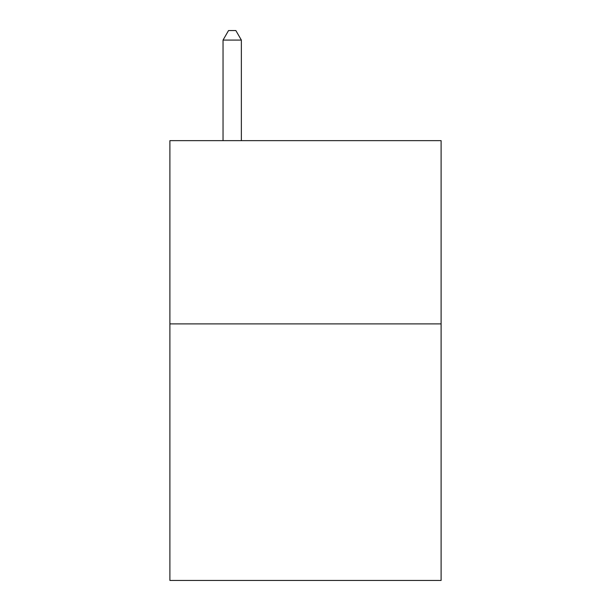 <?xml version="1.0" encoding="UTF-8"?>
<svg xmlns="http://www.w3.org/2000/svg" width="611" height="611" viewBox="0 0 611 611"><rect width="100%" height="100%" fill="white"/><g stroke="black" fill="none" stroke-linecap="round" stroke-linejoin="round"><path stroke-width="0.92" d="M441.104 323.899L441.104 580.45L169.896 580.45L169.896 140.645L441.104 140.645L441.104 323.899L169.896 323.899M241.36 140.645L241.36 40.082L223.038 40.082L223.038 140.645M223.038 40.082L228.537 30.55L235.861 30.55L241.36 40.082"/></g></svg>
